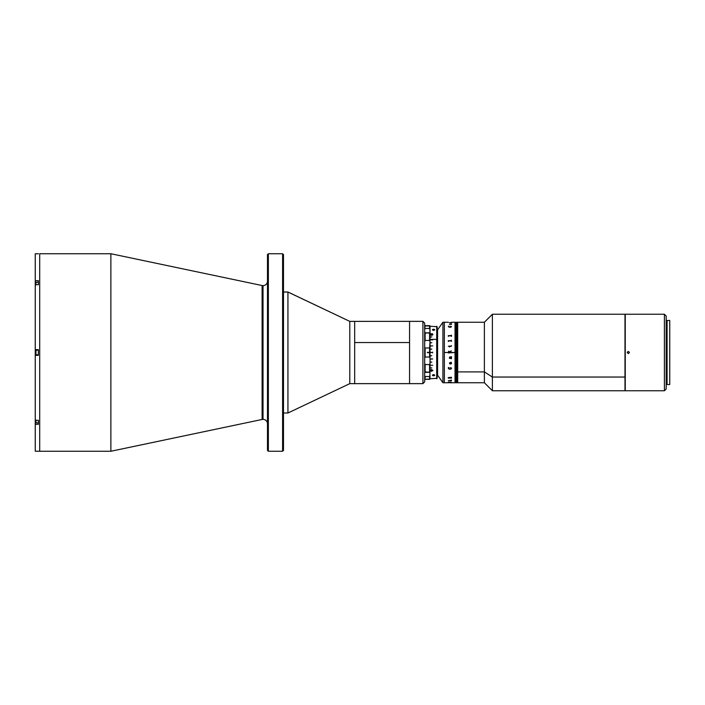 <?xml version="1.0" encoding="UTF-8"?>
<svg xmlns="http://www.w3.org/2000/svg" width="705" height="705" viewBox="0 0 705 705"><rect width="100%" height="100%" fill="white"/><g stroke="black" fill="none" stroke-linecap="round" stroke-linejoin="round"><path stroke-width="1.06" d="M267.477 423.82A4.45 4.45 0 0 0 263.027 419.369L263.027 285.631A4.45 4.45 0 0 0 267.477 281.18A4.45 4.45 0 0 1 262.11 285.534L110.879 253.738L110.879 451.262L262.11 419.466A4.45 4.45 0 0 1 267.477 423.82M268.358 451.262L282.599 451.262L282.599 253.738L268.358 253.738L268.358 451.262L268.358 253.738L267.477 254.628L267.477 450.372L268.358 451.262L267.477 450.372L267.477 254.628L268.358 253.738L282.599 253.738L282.599 451.262L283.489 450.372L283.489 254.628L282.599 253.738L283.489 254.628L283.489 450.372L282.599 451.262L268.358 451.262M262.11 419.466L262.11 285.534A4.45 4.45 0 0 0 263.027 285.631L263.027 419.369A4.45 4.45 0 0 0 262.11 419.466L110.879 451.262L110.879 253.738L39.7 253.738L39.7 451.262L110.879 451.262L39.7 451.262L39.7 253.738L110.879 253.738L262.11 285.534L262.11 419.466M287.94 292.046L283.489 292.046L287.94 292.046L287.94 412.998L287.94 292.046L349.786 321.383L287.94 292.046M283.489 412.998L287.94 412.998L349.786 383.643L349.786 321.383L349.786 383.643L354.677 383.643L354.677 321.383L349.786 321.383L354.677 321.357L354.677 342.533L409.561 342.533L409.561 321.357L409.561 383.643L409.561 342.533L354.677 342.533L354.677 383.626L354.677 321.383L354.677 383.643L422.903 383.643L424.683 381.863L424.683 323.137L422.903 321.357L422.903 383.643L422.903 321.357L409.561 321.357L422.903 321.357L424.683 323.137L424.683 381.863L422.903 383.643L409.561 383.643L422.903 383.643L424.683 381.863M283.489 292.002L287.94 292.002L349.786 321.383L409.561 321.357M409.561 383.626L409.561 321.374M38.361 451.262L39.7 451.262L38.361 451.262M35.25 451.218L38.361 451.218L35.25 451.218L35.25 420.295L38.361 420.295L38.361 424.322L35.25 424.322L35.25 451.218M38.361 253.738L35.25 253.782L35.25 280.678L38.361 280.678L38.361 284.705L35.25 284.705L35.25 349.654L38.361 349.654L38.361 355.346L35.25 355.346L35.25 420.295L38.361 420.295L38.361 422.894L35.964 422.894L35.964 420.295L35.691 422.63L35.691 420.295M38.361 355.346L35.25 355.346L35.25 349.654L38.361 349.654L35.691 350.323L35.691 354.677L35.964 350.05L35.964 354.95L38.361 355.346M38.361 284.705L35.25 284.705L35.25 280.678L38.361 280.678M38.361 253.782L35.25 253.782L35.25 284.829M38.361 424.322L35.25 424.322L35.25 419.889M39.7 451.262L39.7 253.738M35.25 284.705L35.25 420.295M38.361 354.95L35.691 354.677L35.691 350.359L38.361 350.05M35.964 284.705L35.964 282.106L35.964 284.705M38.361 282.106L35.691 282.37L35.691 284.705M35.691 283.013L35.691 284.979M35.691 420.021L35.691 422.63M437.585 375.633L437.135 375.633L437.585 375.633L437.585 329.367L437.135 329.367L437.585 329.367M492.39 377.043L624.983 377.043L624.983 314.245L624.983 377.043L492.39 377.043L492.39 314.245L492.39 377.043L484.379 371.905L492.39 377.043L492.39 390.755L492.39 377.043M624.983 390.755L624.983 377.043L624.983 390.755L492.39 390.755L484.379 382.753L484.379 371.905L457.695 371.905L484.379 371.905L484.379 382.753L457.51 382.753L457.695 322.247L457.334 382.753L457.334 322.247L457.695 382.753L457.695 322.247L484.379 322.247L484.379 371.905L484.379 322.247L492.39 314.245L624.983 314.245M627.309 352.13L627.309 352.87M456.267 382.753L456.443 322.247L456.267 382.753L456.443 322.247L456.443 382.753L455.915 322.247L456.267 382.753M456.981 322.255L456.981 382.753L456.981 322.255M457.157 382.753L457.157 322.247L457.157 382.753L456.443 322.247L456.443 382.753L456.981 382.753M455.553 382.753L455.73 322.247L455.553 382.753L455.73 322.247L455.73 382.753L455.201 322.247L455.553 382.753M455.025 382.753L455.025 322.247L455.025 382.753L451.482 382.753M425.124 379.343L430.024 379.043L430.024 375.624L429.574 376.54L425.124 376.54L425.124 379.343L429.574 379.343L429.574 376.54L425.124 376.54L424.683 375.624L425.124 376.54M425.124 347.97L425.124 357.03L425.124 347.97L429.574 347.97L425.124 347.97M424.683 358.034L425.124 357.03L429.574 357.03L429.574 352.368L427.353 352.632L429.574 352.368L429.574 347.97L430.024 358.034L429.574 357.03L430.024 358.034L429.574 357.03L425.124 357.03L424.683 358.034M425.124 328.459L429.574 328.459L429.574 325.657L425.124 325.657L424.683 329.376L425.124 328.459L429.574 328.459L430.024 329.376L430.024 325.957L429.574 325.657L430.024 332.672L425.124 333.104L425.124 340.445L429.574 340.445L429.574 333.104L424.683 332.672M424.683 372.328L430.024 372.328L430.024 363.366L429.574 371.896L429.574 364.555L425.124 364.555L425.124 371.896L430.024 372.328L430.024 325.957L424.683 325.957M428.896 352.773L428.896 352.227M427.582 352.227L427.582 352.773M430.024 372.328L429.574 379.343L430.024 372.328M430.024 365.26L432.694 365.26L430.024 365.243M430.024 339.757L432.694 339.889L430.024 339.739M429.574 333.104L430.024 341.634L430.024 332.672L429.574 333.104M424.683 341.634L425.124 340.445L429.574 340.445L430.024 341.634L429.574 347.97L430.024 346.966L430.024 363.366L429.574 364.555L425.124 364.555L424.683 363.366M436.695 339.378L436.695 378.744L436.695 339.378L430.024 339.378L436.695 339.378L436.695 326.256L436.695 339.378M430.024 378.744L437.135 378.303L437.135 326.697L430.024 326.256M430.024 367.904L431.804 367.904L430.024 368.045M430.024 362.114L431.804 362.114L430.024 362.273M430.024 358.96L432.694 358.96L430.024 359.136M430.024 355.717L431.804 355.717L430.024 355.893M430.024 352.412L432.694 352.412L430.024 352.588M430.024 349.107L431.804 349.107L430.024 349.283M430.024 345.864L432.694 345.864L430.024 346.04M430.024 342.727L431.804 342.727L430.024 342.886M434.192 375.686L432.447 375.227L434.192 374.752L434.712 375.227L434.192 375.686M430.173 370.539L431.398 369.499L432.905 370.442L431.495 371.35L430.173 370.539M432.667 330.107A1.11 0.555 180 0 1 432.465 329.79A1.11 0.555 180 0 1 433.319 329.253L434.712 329.773L433.584 330.345L433.839 329.253A1.11 0.555 180 0 1 434.694 329.79A1.11 0.555 180 0 1 434.492 330.107M434.492 374.893A1.11 0.555 0 0 1 434.694 375.21A1.11 0.555 0 0 1 433.839 375.747L433.319 375.747A1.11 0.555 0 0 1 432.465 375.21L432.465 375.21A1.11 0.555 0 0 1 432.667 374.893M433.319 374.672L433.839 374.672M433.584 329.235L433.584 330.345L432.509 329.958L433.584 329.235M430.024 336.955L431.804 336.955L430.024 337.096M431.68 335.342L430.376 334.981L430.402 333.923L431.055 333.65L430.491 334.593L431.363 335.06L432.517 334.716L432.13 333.703L432.703 333.967L432.808 334.805L431.68 335.342M432.509 352.13L432.509 352.87M433.839 330.328L433.319 330.328M437.135 378.25L437.135 326.715M432.588 334.426L431.645 335.122L430.482 334.434M432.905 334.496L432.042 334.029M431.143 333.985L430.165 334.487M430.165 370.381L431.372 371.279L432.905 370.381M430.473 370.451L431.337 369.728L432.588 370.451L431.143 369.817L430.491 370.301L430.781 370.927L432.597 370.442M448.371 382.753L444.344 382.753L444.344 352.5L444.344 382.753L442.925 382.753L437.585 375.192L442.925 382.753L444.344 382.753L444.344 322.247L442.925 322.247L442.925 382.753L442.925 322.247L437.585 329.808L442.925 322.247L444.344 322.247L444.344 352.5L444.344 322.247L448.371 322.247M449.552 357.655L449.957 358.184L451.482 357.928L451.482 358.695L449.367 358.228L449.579 357.082L451.482 356.695L451.482 357.461L449.534 357.558M451.482 352.5L455.025 352.5L448.371 352.958L448.644 351.196L449.905 351.716L451.359 350.887L449.931 352.403L451.482 352.5L444.344 352.5L451.482 352.5M450.751 327.226L449.226 327.226M451.367 324.362L450.275 324.062L451.359 324.37M451.482 322.749L449.543 322.67M451.482 322.546L449.411 322.67M451.526 324.309L449.464 324.344L451.315 324.053M451.482 323.956L451.006 323.842M451.35 323.903L449.411 324.221M450.054 324.45L449.543 324.185M451.526 326.644L449.376 327.252L448.327 326.292L449.111 326.221L448.468 326.723L449.473 327.076L451.253 326.9L450.636 326.221L451.526 326.644M451.5 341.326L450.786 340.947M448.371 336.382L448.239 335.686L451.271 335.65L451.482 335.157L451.482 336.382L451.244 335.871L448.583 335.88L448.371 336.382M448.239 335.686L451.359 335.518M451.244 340.938L448.583 340.938L448.371 341.493L448.239 340.691L451.244 340.691L451.359 340.136L451.35 341.026M451.209 346.402L449.667 346.419L449.455 346.957L449.323 346.155L451.244 346.146L451.482 345.6L451.209 346.402M448.336 346.305L448.785 346.164L448.336 346.305M451.526 368.195L451.006 369.041L449.376 369.164L448.468 368.662L448.327 367.613L449.111 367.481L448.468 368.336L449.473 368.9L451.253 368.618L450.636 367.481L451.526 368.195M451.526 363.357L450.786 364.053L449.746 362.819L449.808 363.956L449.429 362.978L451.174 362.194L451.526 363.357M451.006 377.827L448.865 377.862M449.023 382.718L451.209 382.753L449.023 382.718M450.557 382.744L449.799 382.753M451.359 382.709L450.574 382.744M448.336 382.11L448.794 382.092L448.336 382.092M449.605 382.145L451.359 382.163M448.371 380.674L451.482 380.11L451.482 380.674L448.371 380.674M448.371 378.1L448.239 377.624L451.482 377.29L451.482 378.1L448.371 378.1M451.482 363.727L451.138 362.793L450.275 362.793L450.433 363.427L451.394 363.498M450.583 380.488L451.235 380.462M449.799 352.403L449.27 351.416L448.539 352.359L449.799 352.403L448.503 352.244M449.746 382.744L450.618 382.744M448.327 368.195L449.799 369.208L451.526 368.266M448.468 368.336L449.147 367.569M450.574 367.569L451.394 368.354M625.247 390.755L664.41 390.755L664.41 314.245L625.247 314.245L625.247 390.755L664.41 390.755L666.19 388.975L666.19 316.025L664.41 314.245L664.41 390.755L666.19 388.975L666.19 316.025L664.41 314.245L625.247 314.245L625.247 390.755M628.578 353.593L627.265 352.72L628.146 351.407L629.45 352.28L628.578 353.593M666.19 383.643L667.08 383.643L666.19 383.643M667.08 321.357L666.19 321.357L667.08 321.357M666.19 320.326L666.19 322.167M666.19 326.609L666.19 376.576M667.08 384.533L669.75 384.533L669.75 320.467L667.08 320.467L667.08 384.533L669.75 384.533L669.75 322.908M667.08 320.467L669.75 320.467L669.75 321.85M669.75 322.828L669.75 382.172M424.683 326.256L425.124 326.256M455.025 322.247L451.482 322.247"/></g></svg>
